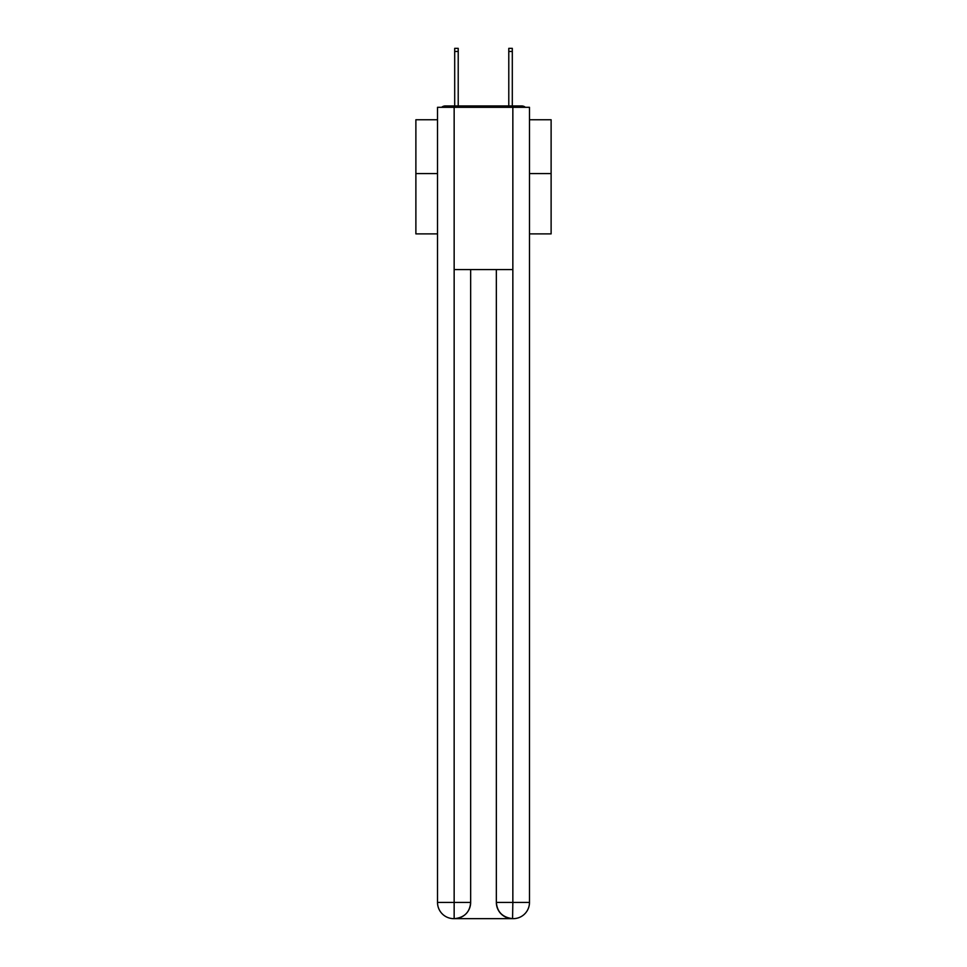 <?xml version="1.0" encoding="UTF-8"?>
<svg xmlns="http://www.w3.org/2000/svg" width="967" height="967" viewBox="0 0 967 967"><rect width="100%" height="100%" fill="white"/><g stroke="black" fill="none" stroke-linecap="round" stroke-linejoin="round"><path stroke-width="1.45" d="M529.481 233.881L551.117 233.881L551.117 119.751L529.481 119.751M437.519 173.564L415.883 173.564L415.883 119.751L437.519 119.751M415.883 173.564L415.883 233.881L437.519 233.881M525.347 107.313A5.403 5.403 0 0 0 521.769 105.959L445.231 105.959A5.403 5.403 0 0 0 441.653 107.313M551.117 173.564L529.481 173.564M445.231 105.959L454.695 105.959L454.695 48.35L458.213 48.35L458.213 105.959L462.407 105.959M504.593 105.959L508.787 105.959L508.787 48.35L512.305 48.35L512.305 105.959L521.769 105.959M454.152 107.313L454.152 269.575L512.848 269.575L512.848 107.313L437.519 107.313L437.519 902.429A16.221 16.221 0 0 0 453.753 918.65L512.57 918.65A16.221 16.221 0 0 1 496.349 902.429L496.349 269.575L496.349 902.429C497.171 911.99 502.586 917.393 512.57 918.65L512.848 902.429L529.481 902.429A16.221 16.221 0 0 1 513.247 918.65L512.957 918.65M512.848 107.313L529.481 107.313L529.481 902.429M470.651 269.575L470.651 902.429A16.221 16.221 0 0 1 454.43 918.65C464.462 917.598 469.865 912.195 470.651 902.429L470.651 269.575M437.519 902.429A16.221 16.221 0 0 0 453.753 918.65A16.221 16.221 0 0 1 437.519 902.429L454.152 902.429L454.152 918.65M470.651 902.429L454.152 902.429L454.152 269.575M496.349 902.429L512.848 902.429L512.848 269.575M454.695 51.456L458.213 51.456M512.305 51.456L508.787 51.456"/></g></svg>

